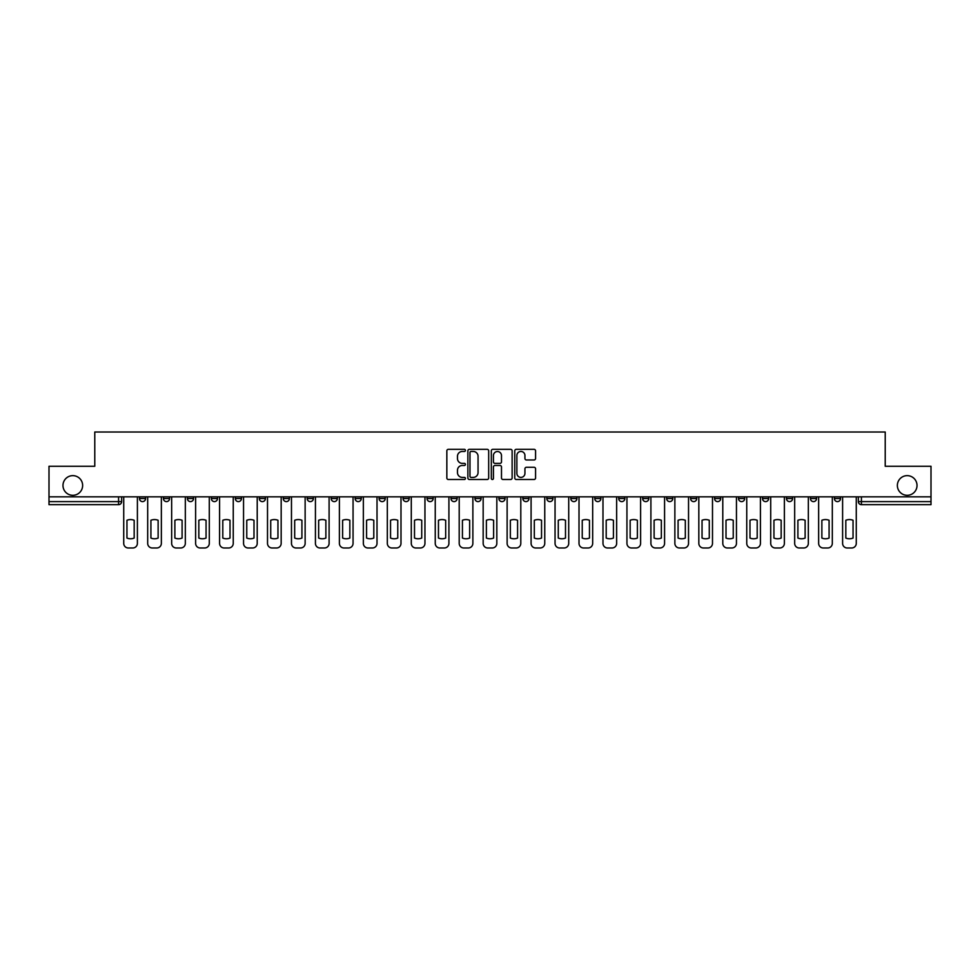 <?xml version="1.0" encoding="UTF-8"?>
<svg xmlns="http://www.w3.org/2000/svg" width="980" height="980" viewBox="0 0 980 980"><rect width="100%" height="100%" fill="white"/><g stroke="black" fill="none" stroke-linecap="round" stroke-linejoin="round"><path stroke-width="1.47" d="M465.427 450.408A1.054 1.054 0 0 0 464.373 449.342L448.35 449.342A1.507 1.507 0 0 0 446.843 450.861L446.843 477.995A1.507 1.507 0 0 0 448.35 479.502L464.373 479.502A1.054 1.054 0 0 0 465.427 478.448A1.054 1.054 0 0 0 464.373 477.395L462.291 477.395A4.827 4.827 0 0 1 457.476 472.568L457.476 470.302A4.827 4.827 0 0 1 462.291 465.476L464.373 465.476A1.054 1.054 0 0 0 465.427 464.422A1.054 1.054 0 0 0 464.373 463.369L462.291 463.369A4.827 4.827 0 0 1 457.476 458.542L457.476 456.288A4.827 4.827 0 0 1 462.291 451.462L464.373 451.462A1.054 1.054 0 0 0 465.427 450.408M897.361 485.468A9.837 9.837 0 0 0 907.186 495.304A9.837 9.837 0 0 0 917.023 485.468A9.837 9.837 0 0 0 907.186 475.643A9.837 9.837 0 0 0 897.361 485.468M62.977 485.468A9.837 9.837 0 0 0 72.814 495.304A9.837 9.837 0 0 0 82.638 485.468A9.837 9.837 0 0 0 72.814 475.643A9.837 9.837 0 0 0 62.977 485.468M786.462 496.836L786.462 498.526L792.6 498.526A3.075 3.075 0 0 1 789.525 501.601A3.075 3.075 0 0 1 786.462 498.526L786.462 496.836M762.501 496.836L762.501 498.526L768.639 498.526A3.075 3.075 0 0 1 765.564 501.601A3.075 3.075 0 0 1 762.501 498.526L762.501 496.836M618.723 496.836L618.723 498.526L624.86 498.526A3.075 3.075 0 0 1 621.798 501.601A3.075 3.075 0 0 1 618.723 498.526L618.723 496.836M594.762 496.836L594.762 498.526L600.899 498.526A3.075 3.075 0 0 1 597.837 501.601A3.075 3.075 0 0 1 594.762 498.526L594.762 496.836M570.801 496.836L570.801 498.526L576.938 498.526A3.075 3.075 0 0 1 573.864 501.601A3.075 3.075 0 0 1 570.801 498.526L570.801 496.836M522.867 496.836L522.867 498.526L529.016 498.526A3.075 3.075 0 0 1 525.942 501.601A3.075 3.075 0 0 1 522.867 498.526L522.867 496.836M474.945 498.526L474.945 496.836L474.945 498.526A3.075 3.075 0 0 0 478.02 501.601A3.075 3.075 0 0 1 474.945 498.526L481.094 498.526A3.075 3.075 0 0 1 478.02 501.601A3.075 3.075 0 0 0 481.094 498.526L481.094 496.836L481.094 498.526M450.984 498.526L450.984 496.836L450.984 498.526A3.075 3.075 0 0 0 454.059 501.601A3.075 3.075 0 0 1 450.984 498.526L457.133 498.526A3.075 3.075 0 0 1 454.059 501.601M427.023 498.526L427.023 496.836L427.023 498.526A3.075 3.075 0 0 0 430.098 501.601A3.075 3.075 0 0 1 427.023 498.526L433.172 498.526A3.075 3.075 0 0 1 430.098 501.601A3.075 3.075 0 0 0 433.172 498.526L433.172 496.836L433.172 498.526M403.062 496.836L403.062 498.526L409.199 498.526A3.075 3.075 0 0 1 406.137 501.601A3.075 3.075 0 0 1 403.062 498.526L403.062 496.836M379.101 496.836L379.101 498.526L385.238 498.526A3.075 3.075 0 0 1 382.163 501.601A3.075 3.075 0 0 1 379.101 498.526L379.101 496.836M355.14 496.836L355.14 498.526L361.277 498.526A3.075 3.075 0 0 1 358.202 501.601A3.075 3.075 0 0 1 355.14 498.526L355.14 496.836M331.166 498.526L331.166 496.836L331.166 498.526A3.075 3.075 0 0 0 334.241 501.601A3.075 3.075 0 0 1 331.166 498.526L337.316 498.526A3.075 3.075 0 0 1 334.241 501.601M283.245 498.526L283.245 496.836L283.245 498.526A3.075 3.075 0 0 0 286.319 501.601A3.075 3.075 0 0 1 283.245 498.526L289.394 498.526A3.075 3.075 0 0 1 286.319 501.601A3.075 3.075 0 0 0 289.394 498.526L289.394 496.836L289.394 498.526M259.284 498.526L259.284 496.836L259.284 498.526A3.075 3.075 0 0 0 262.358 501.601A3.075 3.075 0 0 1 259.284 498.526L265.433 498.526A3.075 3.075 0 0 1 262.358 501.601A3.075 3.075 0 0 0 265.433 498.526L265.433 496.836L265.433 498.526M235.323 498.526L235.323 496.836L235.323 498.526A3.075 3.075 0 0 0 238.397 501.601A3.075 3.075 0 0 1 235.323 498.526L241.472 498.526A3.075 3.075 0 0 1 238.397 501.601A3.075 3.075 0 0 0 241.472 498.526L241.472 496.836L241.472 498.526M211.362 498.526L211.362 496.836L211.362 498.526A3.075 3.075 0 0 0 214.436 501.601A3.075 3.075 0 0 1 211.362 498.526L217.499 498.526A3.075 3.075 0 0 1 214.436 501.601M187.4 498.526L187.4 496.836L187.4 498.526A3.075 3.075 0 0 0 190.475 501.601A3.075 3.075 0 0 1 187.4 498.526L193.538 498.526A3.075 3.075 0 0 1 190.475 501.601A3.075 3.075 0 0 0 193.538 498.526L193.538 496.836L193.538 498.526M163.44 498.526L163.44 496.836L163.44 498.526A3.075 3.075 0 0 0 166.502 501.601A3.075 3.075 0 0 1 163.44 498.526L169.577 498.526A3.075 3.075 0 0 1 166.502 501.601A3.075 3.075 0 0 0 169.577 498.526L169.577 496.836L169.577 498.526M534.063 459.975A1.507 1.507 0 0 0 535.57 458.469L535.57 450.861A1.507 1.507 0 0 0 534.063 449.342L516.276 449.342A1.507 1.507 0 0 0 514.77 450.861L514.77 477.995A1.507 1.507 0 0 0 516.276 479.502L534.063 479.502A1.507 1.507 0 0 0 535.57 477.995L535.57 468.795A1.507 1.507 0 0 0 534.063 467.288L526.444 467.288A1.507 1.507 0 0 0 524.937 468.795L524.937 473.352A4.03 4.03 0 0 1 520.907 477.395A4.03 4.03 0 0 1 516.877 473.352L516.877 455.492A4.03 4.03 0 0 1 520.907 451.462A4.03 4.03 0 0 1 524.937 455.492L524.937 458.469A1.507 1.507 0 0 0 526.444 459.975L534.063 459.975M49 496.836L49 466.272L94.778 466.272L94.778 432.009L885.222 432.009L885.222 466.272L931 466.272L931 496.836L49 496.836L49 501.601L121.655 501.601L121.655 496.836L121.655 501.601A3.075 3.075 0 0 1 118.58 504.663L49 504.663L49 501.601M488.677 450.861A1.507 1.507 0 0 0 487.17 449.342L469.383 449.342A1.507 1.507 0 0 0 467.877 450.861L467.877 477.995A1.507 1.507 0 0 0 469.383 479.502L487.17 479.502A1.507 1.507 0 0 0 488.677 477.995L488.677 450.861M492.83 449.342L510.617 449.342A1.507 1.507 0 0 1 512.124 450.861L512.124 477.995A1.507 1.507 0 0 1 510.617 479.502L503.01 479.502A1.507 1.507 0 0 1 501.491 477.995L501.491 466.982A1.507 1.507 0 0 0 499.984 465.476L494.937 465.476A1.507 1.507 0 0 0 493.43 466.982L493.43 478.448A1.054 1.054 0 0 1 492.377 479.502A1.054 1.054 0 0 1 491.323 478.448L491.323 450.861A1.507 1.507 0 0 1 492.83 449.342M858.345 496.836L858.345 501.601L931 501.601L931 504.663L861.42 504.663A3.075 3.075 0 0 1 858.345 501.601M931 496.836L931 501.601M840.522 496.836L840.522 498.526A3.075 3.075 0 0 1 837.459 501.601A3.075 3.075 0 0 1 834.384 498.526L840.522 498.526M834.384 496.836L834.384 498.526M816.561 496.836L816.561 498.526A3.075 3.075 0 0 1 813.498 501.601A3.075 3.075 0 0 1 810.423 498.526L816.561 498.526M810.423 496.836L810.423 498.526M792.6 496.836L792.6 498.526M768.639 496.836L768.639 498.526L768.639 496.836M744.678 496.836L744.678 498.526A3.075 3.075 0 0 1 741.603 501.601A3.075 3.075 0 0 1 738.528 498.526L744.678 498.526M738.528 496.836L738.528 498.526M720.717 496.836L720.717 498.526A3.075 3.075 0 0 1 717.642 501.601A3.075 3.075 0 0 1 714.567 498.526L720.717 498.526M714.567 496.836L714.567 498.526M696.755 496.836L696.755 498.526A3.075 3.075 0 0 1 693.681 501.601A3.075 3.075 0 0 1 690.606 498.526L696.755 498.526M690.606 496.836L690.606 498.526M672.795 496.836L672.795 498.526A3.075 3.075 0 0 1 669.72 501.601A3.075 3.075 0 0 1 666.645 498.526L672.795 498.526M666.645 496.836L666.645 498.526M648.833 496.836L648.833 498.526A3.075 3.075 0 0 1 645.759 501.601A3.075 3.075 0 0 1 642.684 498.526L648.833 498.526M642.684 496.836L642.684 498.526M624.86 496.836L624.86 498.526A3.075 3.075 0 0 1 621.798 501.601M600.899 496.836L600.899 498.526M576.938 498.526L576.938 496.836L576.938 498.526A3.075 3.075 0 0 1 573.864 501.601M552.977 496.836L552.977 498.526A3.075 3.075 0 0 1 549.903 501.601A3.075 3.075 0 0 1 546.828 498.526A3.075 3.075 0 0 0 549.903 501.601A3.075 3.075 0 0 0 552.977 498.526L546.828 498.526L546.828 496.836M529.016 498.526L529.016 496.836L529.016 498.526A3.075 3.075 0 0 1 525.942 501.601M505.055 496.836L505.055 498.526A3.075 3.075 0 0 1 501.981 501.601A3.075 3.075 0 0 1 498.906 498.526A3.075 3.075 0 0 0 501.981 501.601M498.906 496.836L498.906 498.526L505.055 498.526M457.133 496.836L457.133 498.526L457.133 496.836M409.199 498.526L409.199 496.836L409.199 498.526A3.075 3.075 0 0 1 406.137 501.601M385.238 498.526L385.238 496.836L385.238 498.526A3.075 3.075 0 0 1 382.163 501.601M361.277 498.526L361.277 496.836L361.277 498.526A3.075 3.075 0 0 1 358.202 501.601M337.316 496.836L337.316 498.526L337.316 496.836M313.355 498.526L313.355 496.836L313.355 498.526A3.075 3.075 0 0 1 310.28 501.601A3.075 3.075 0 0 1 307.206 498.526L313.355 498.526A3.075 3.075 0 0 1 310.28 501.601M307.206 496.836L307.206 498.526M217.499 496.836L217.499 498.526L217.499 496.836M145.616 496.836L145.616 498.526A3.075 3.075 0 0 1 142.541 501.601A3.075 3.075 0 0 1 139.478 498.526A3.075 3.075 0 0 0 142.541 501.601A3.075 3.075 0 0 0 145.616 498.526L145.616 496.836M139.478 496.836L139.478 498.526L145.616 498.526M118.58 496.836L118.58 504.663A3.075 3.075 0 0 0 121.655 501.601M471.037 451.462A1.054 1.054 0 0 0 469.984 452.515L469.984 476.341A1.054 1.054 0 0 0 471.037 477.395L473.23 477.395A4.827 4.827 0 0 0 478.056 472.568L478.056 456.288A4.827 4.827 0 0 0 473.23 451.462L471.037 451.462M501.491 455.565A4.03 4.03 0 0 0 497.46 451.535A4.03 4.03 0 0 0 493.43 455.565L493.43 461.862A1.507 1.507 0 0 0 494.937 463.369L499.984 463.369A1.507 1.507 0 0 0 501.491 461.862L501.491 455.565M126.959 520.27L126.959 538.069L126.959 520.27A9.604 9.604 0 0 1 134.174 520.27A9.604 9.604 0 0 0 126.959 520.27M134.174 538.069L134.174 520.27L134.174 538.069A9.604 9.604 0 0 1 126.959 538.069M123.725 543.373L123.725 496.836L123.725 543.373A4.606 4.606 0 0 0 128.331 547.991L132.79 547.991A4.606 4.606 0 0 0 137.396 543.373L137.396 496.836L137.396 543.373M128.331 547.991L132.79 547.991M150.92 520.27L150.92 538.069L150.92 520.27A9.604 9.604 0 0 1 158.135 520.27A9.604 9.604 0 0 0 150.92 520.27M158.135 538.069L158.135 520.27L158.135 538.069A9.604 9.604 0 0 1 150.92 538.069M147.686 543.373L147.686 496.836L147.686 543.373A4.606 4.606 0 0 0 152.304 547.991L156.751 547.991A4.606 4.606 0 0 0 161.357 543.373L161.357 496.836L161.357 543.373M174.881 520.27L174.881 538.069L174.881 520.27A9.604 9.604 0 0 1 182.096 520.27A9.604 9.604 0 0 0 174.881 520.27M182.096 538.069L182.096 520.27L182.096 538.069A9.604 9.604 0 0 1 174.881 538.069M171.659 543.373L171.659 496.836L171.659 543.373A4.606 4.606 0 0 0 176.265 547.991L180.712 547.991A4.606 4.606 0 0 0 185.33 543.373L185.33 496.836L185.33 543.373M152.304 547.991L156.751 547.991M176.265 547.991L180.712 547.991M198.842 520.27L198.842 538.069A9.604 9.604 0 0 0 206.057 538.069A9.604 9.604 0 0 1 198.842 538.069L198.842 520.27A9.604 9.604 0 0 1 206.057 520.27A9.604 9.604 0 0 0 198.842 520.27M206.057 520.27L206.057 538.069L206.057 520.27M195.62 543.373L195.62 496.836L195.62 543.373A4.606 4.606 0 0 0 200.226 547.991L204.673 547.991A4.606 4.606 0 0 0 209.291 543.373L209.291 496.836L209.291 543.373M222.803 520.27L222.803 538.069L222.803 520.27A9.604 9.604 0 0 1 230.018 520.27A9.604 9.604 0 0 0 222.803 520.27M230.018 538.069L230.018 520.27L230.018 538.069A9.604 9.604 0 0 1 222.803 538.069M219.581 543.373L219.581 496.836L219.581 543.373A4.606 4.606 0 0 0 224.187 547.991L228.646 547.991A4.606 4.606 0 0 0 233.252 543.373L233.252 496.836L233.252 543.373M246.764 520.27L246.764 538.069L246.764 520.27A9.604 9.604 0 0 1 253.992 520.27A9.604 9.604 0 0 0 246.764 520.27M253.992 538.069L253.992 520.27L253.992 538.069A9.604 9.604 0 0 1 246.764 538.069M243.542 543.373L243.542 496.836L243.542 543.373A4.606 4.606 0 0 0 248.148 547.991L252.607 547.991A4.606 4.606 0 0 0 257.213 543.373L257.213 496.836L257.213 543.373M200.226 547.991L204.673 547.991M224.187 547.991L228.646 547.991M248.148 547.991L252.607 547.991M270.725 520.27L270.725 538.069L270.725 520.27A9.604 9.604 0 0 1 277.953 520.27A9.604 9.604 0 0 0 270.725 520.27M277.953 538.069L277.953 520.27L277.953 538.069A9.604 9.604 0 0 1 270.725 538.069M267.503 543.373L267.503 496.836L267.503 543.373A4.606 4.606 0 0 0 272.109 547.991L276.568 547.991A4.606 4.606 0 0 0 281.174 543.373L281.174 496.836L281.174 543.373M272.109 547.991L276.568 547.991M294.686 520.27L294.686 538.069L294.686 520.27A9.604 9.604 0 0 1 301.914 520.27A9.604 9.604 0 0 0 294.686 520.27M301.914 538.069L301.914 520.27L301.914 538.069A9.604 9.604 0 0 1 294.686 538.069M291.464 543.373L291.464 496.836L291.464 543.373A4.606 4.606 0 0 0 296.07 547.991L300.529 547.991A4.606 4.606 0 0 0 305.135 543.373L305.135 496.836L305.135 543.373M296.07 547.991L300.529 547.991M318.659 520.27L318.659 538.069L318.659 520.27A9.604 9.604 0 0 1 325.875 520.27A9.604 9.604 0 0 0 318.659 520.27M325.875 538.069L325.875 520.27L325.875 538.069A9.604 9.604 0 0 1 318.659 538.069M315.425 543.373L315.425 496.836L315.425 543.373A4.606 4.606 0 0 0 320.031 547.991L324.49 547.991A4.606 4.606 0 0 0 329.096 543.373L329.096 496.836L329.096 543.373M320.031 547.991L324.49 547.991M342.62 520.27L342.62 538.069L342.62 520.27A9.604 9.604 0 0 1 349.836 520.27A9.604 9.604 0 0 0 342.62 520.27M349.836 538.069L349.836 520.27L349.836 538.069A9.604 9.604 0 0 1 342.62 538.069M339.386 543.373L339.386 496.836L339.386 543.373A4.606 4.606 0 0 0 344.005 547.991L348.451 547.991A4.606 4.606 0 0 0 353.057 543.373L353.057 496.836L353.057 543.373M344.005 547.991L348.451 547.991M366.581 520.27L366.581 538.069L366.581 520.27A9.604 9.604 0 0 1 373.797 520.27A9.604 9.604 0 0 0 366.581 520.27M373.797 538.069L373.797 520.27L373.797 538.069A9.604 9.604 0 0 1 366.581 538.069M363.347 543.373L363.347 496.836L363.347 543.373A4.606 4.606 0 0 0 367.966 547.991L372.412 547.991A4.606 4.606 0 0 0 377.018 543.373L377.018 496.836L377.018 543.373M367.966 547.991L372.412 547.991M390.542 520.27L390.542 538.069L390.542 520.27A9.604 9.604 0 0 1 397.757 520.27A9.604 9.604 0 0 0 390.542 520.27M397.757 538.069L397.757 520.27L397.757 538.069A9.604 9.604 0 0 1 390.542 538.069M387.321 543.373L387.321 496.836L387.321 543.373A4.606 4.606 0 0 0 391.927 547.991L396.373 547.991A4.606 4.606 0 0 0 400.991 543.373L400.991 496.836L400.991 543.373M391.927 547.991L396.373 547.991M414.503 520.27L414.503 538.069L414.503 520.27A9.604 9.604 0 0 1 421.719 520.27A9.604 9.604 0 0 0 414.503 520.27M421.719 538.069L421.719 520.27L421.719 538.069A9.604 9.604 0 0 1 414.503 538.069M411.282 543.373L411.282 496.836L411.282 543.373A4.606 4.606 0 0 0 415.888 547.991L420.334 547.991A4.606 4.606 0 0 0 424.952 543.373L424.952 496.836L424.952 543.373M415.888 547.991L420.334 547.991M438.464 520.27L438.464 538.069L438.464 520.27A9.604 9.604 0 0 1 445.68 520.27A9.604 9.604 0 0 0 438.464 520.27M445.68 538.069L445.68 520.27L445.68 538.069A9.604 9.604 0 0 1 438.464 538.069M435.243 543.373L435.243 496.836L435.243 543.373A4.606 4.606 0 0 0 439.849 547.991L444.308 547.991A4.606 4.606 0 0 0 448.913 543.373L448.913 496.836L448.913 543.373M439.849 547.991L444.308 547.991M462.425 520.27L462.425 538.069L462.425 520.27A9.604 9.604 0 0 1 469.653 520.27A9.604 9.604 0 0 0 462.425 520.27M469.653 538.069L469.653 520.27L469.653 538.069A9.604 9.604 0 0 1 462.425 538.069M459.204 543.373L459.204 496.836L459.204 543.373A4.606 4.606 0 0 0 463.81 547.991L468.269 547.991A4.606 4.606 0 0 0 472.875 543.373L472.875 496.836L472.875 543.373M463.81 547.991L468.269 547.991M486.386 520.27L486.386 538.069L486.386 520.27A9.604 9.604 0 0 1 493.614 520.27L493.614 538.069A9.604 9.604 0 0 1 486.386 538.069M483.165 543.373L483.165 496.836L483.165 543.373A4.606 4.606 0 0 0 487.771 547.991L492.23 547.991A4.606 4.606 0 0 0 496.836 543.373L496.836 496.836L496.836 543.373M493.614 520.27L493.614 538.069M487.771 547.991L492.23 547.991M510.347 520.27L510.347 538.069L510.347 520.27A9.604 9.604 0 0 1 517.575 520.27L517.575 538.069A9.604 9.604 0 0 1 510.347 538.069M507.126 543.373L507.126 496.836L507.126 543.373A4.606 4.606 0 0 0 511.732 547.991L516.191 547.991A4.606 4.606 0 0 0 520.797 543.373L520.797 496.836L520.797 543.373M517.575 520.27L517.575 538.069M511.732 547.991L516.191 547.991M534.321 520.27L534.321 538.069L534.321 520.27A9.604 9.604 0 0 1 541.536 520.27L541.536 538.069A9.604 9.604 0 0 1 534.321 538.069M531.087 543.373L531.087 496.836L531.087 543.373A4.606 4.606 0 0 0 535.693 547.991L540.152 547.991A4.606 4.606 0 0 0 544.758 543.373L544.758 496.836L544.758 543.373M541.536 520.27L541.536 538.069M535.693 547.991L540.152 547.991M558.282 520.27L558.282 538.069L558.282 520.27A9.604 9.604 0 0 1 565.497 520.27A9.604 9.604 0 0 0 558.282 520.27M565.497 538.069L565.497 520.27L565.497 538.069A9.604 9.604 0 0 1 558.282 538.069M555.048 543.373L555.048 496.836L555.048 543.373A4.606 4.606 0 0 0 559.666 547.991L564.113 547.991A4.606 4.606 0 0 0 568.719 543.373L568.719 496.836L568.719 543.373M559.666 547.991L564.113 547.991M582.243 520.27L582.243 538.069L582.243 520.27A9.604 9.604 0 0 1 589.458 520.27A9.604 9.604 0 0 0 582.243 520.27M589.458 538.069L589.458 520.27L589.458 538.069A9.604 9.604 0 0 1 582.243 538.069M579.009 543.373L579.009 496.836L579.009 543.373A4.606 4.606 0 0 0 583.627 547.991L588.074 547.991A4.606 4.606 0 0 0 592.68 543.373L592.68 496.836L592.68 543.373M583.627 547.991L588.074 547.991M606.204 520.27L606.204 538.069L606.204 520.27A9.604 9.604 0 0 1 613.419 520.27A9.604 9.604 0 0 0 606.204 520.27M613.419 538.069L613.419 520.27L613.419 538.069A9.604 9.604 0 0 1 606.204 538.069M602.982 543.373L602.982 496.836L602.982 543.373A4.606 4.606 0 0 0 607.588 547.991L612.035 547.991A4.606 4.606 0 0 0 616.653 543.373L616.653 496.836L616.653 543.373M607.588 547.991L612.035 547.991M630.164 520.27L630.164 538.069L630.164 520.27A9.604 9.604 0 0 1 637.38 520.27A9.604 9.604 0 0 0 630.164 520.27M637.38 538.069L637.38 520.27L637.38 538.069A9.604 9.604 0 0 1 630.164 538.069M626.943 543.373L626.943 496.836L626.943 543.373A4.606 4.606 0 0 0 631.549 547.991L635.995 547.991A4.606 4.606 0 0 0 640.614 543.373L640.614 496.836L640.614 543.373M631.549 547.991L635.995 547.991M654.126 520.27L654.126 538.069L654.126 520.27A9.604 9.604 0 0 1 661.341 520.27A9.604 9.604 0 0 0 654.126 520.27M661.341 538.069L661.341 520.27L661.341 538.069A9.604 9.604 0 0 1 654.126 538.069M650.904 543.373L650.904 496.836L650.904 543.373A4.606 4.606 0 0 0 655.51 547.991L659.969 547.991A4.606 4.606 0 0 0 664.575 543.373L664.575 496.836L664.575 543.373M655.51 547.991L659.969 547.991M678.087 520.27L678.087 538.069L678.087 520.27A9.604 9.604 0 0 1 685.314 520.27A9.604 9.604 0 0 0 678.087 520.27M685.314 538.069L685.314 520.27L685.314 538.069A9.604 9.604 0 0 1 678.087 538.069M674.865 543.373L674.865 496.836L674.865 543.373A4.606 4.606 0 0 0 679.471 547.991L683.93 547.991A4.606 4.606 0 0 0 688.536 543.373L688.536 496.836L688.536 543.373M679.471 547.991L683.93 547.991M702.048 520.27L702.048 538.069L702.048 520.27A9.604 9.604 0 0 1 709.275 520.27A9.604 9.604 0 0 0 702.048 520.27M709.275 538.069L709.275 520.27L709.275 538.069A9.604 9.604 0 0 1 702.048 538.069M698.826 543.373L698.826 496.836L698.826 543.373A4.606 4.606 0 0 0 703.432 547.991L707.891 547.991A4.606 4.606 0 0 0 712.497 543.373L712.497 496.836L712.497 543.373M703.432 547.991L707.891 547.991M726.009 520.27L726.009 538.069L726.009 520.27A9.604 9.604 0 0 1 733.236 520.27A9.604 9.604 0 0 0 726.009 520.27M733.236 538.069L733.236 520.27L733.236 538.069A9.604 9.604 0 0 1 726.009 538.069M722.787 543.373L722.787 496.836L722.787 543.373A4.606 4.606 0 0 0 727.393 547.991L731.852 547.991A4.606 4.606 0 0 0 736.458 543.373L736.458 496.836L736.458 543.373M727.393 547.991L731.852 547.991M749.982 520.27L749.982 538.069L749.982 520.27A9.604 9.604 0 0 1 757.197 520.27A9.604 9.604 0 0 0 749.982 520.27M757.197 538.069L757.197 520.27L757.197 538.069A9.604 9.604 0 0 1 749.982 538.069M746.748 543.373L746.748 496.836L746.748 543.373A4.606 4.606 0 0 0 751.354 547.991L755.813 547.991A4.606 4.606 0 0 0 760.419 543.373L760.419 496.836L760.419 543.373M751.354 547.991L755.813 547.991M773.943 520.27L773.943 538.069L773.943 520.27A9.604 9.604 0 0 1 781.158 520.27L781.158 538.069A9.604 9.604 0 0 1 773.943 538.069M770.709 543.373L770.709 496.836L770.709 543.373A4.606 4.606 0 0 0 775.327 547.991L779.774 547.991A4.606 4.606 0 0 0 784.38 543.373L784.38 496.836L784.38 543.373M781.158 520.27L781.158 538.069M775.327 547.991L779.774 547.991M797.904 520.27L797.904 538.069L797.904 520.27A9.604 9.604 0 0 1 805.119 520.27A9.604 9.604 0 0 0 797.904 520.27M805.119 538.069L805.119 520.27L805.119 538.069A9.604 9.604 0 0 1 797.904 538.069M794.67 543.373L794.67 496.836L794.67 543.373A4.606 4.606 0 0 0 799.288 547.991L803.735 547.991A4.606 4.606 0 0 0 808.341 543.373L808.341 496.836L808.341 543.373M799.288 547.991L803.735 547.991M821.865 520.27L821.865 538.069A9.604 9.604 0 0 0 829.08 538.069A9.604 9.604 0 0 1 821.865 538.069L821.865 520.27A9.604 9.604 0 0 1 829.08 520.27L829.08 538.069L829.08 520.27M818.643 543.373L818.643 496.836L818.643 543.373A4.606 4.606 0 0 0 823.249 547.991L827.696 547.991A4.606 4.606 0 0 0 832.314 543.373L832.314 496.836L832.314 543.373M823.249 547.991L827.696 547.991M845.826 520.27L845.826 538.069L845.826 520.27A9.604 9.604 0 0 1 853.041 520.27A9.604 9.604 0 0 0 845.826 520.27M853.041 538.069L853.041 520.27L853.041 538.069A9.604 9.604 0 0 1 845.826 538.069M842.604 543.373L842.604 496.836L842.604 543.373A4.606 4.606 0 0 0 847.21 547.991L851.669 547.991A4.606 4.606 0 0 0 856.275 543.373L856.275 496.836L856.275 543.373M847.21 547.991L851.669 547.991M861.42 496.836L861.42 504.663"/></g></svg>
